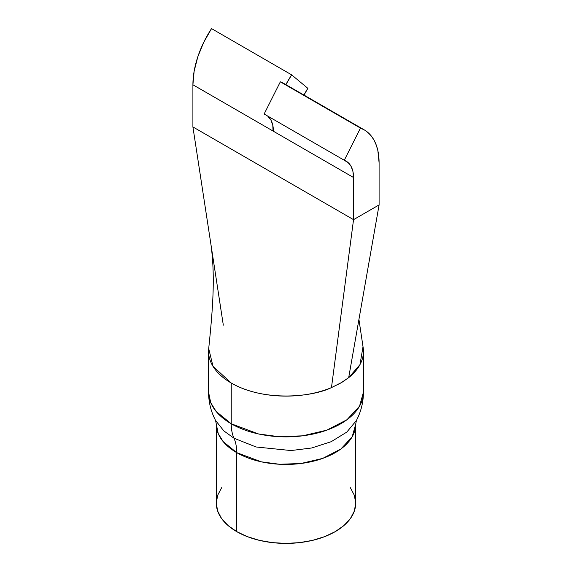 <?xml version="1.0" encoding="UTF-8"?>
<svg xmlns="http://www.w3.org/2000/svg" width="572" height="572" viewBox="0 0 572 572"><rect width="100%" height="100%" fill="white"/><g stroke="black" fill="none" stroke-linecap="round" stroke-linejoin="round"><path stroke-width="0.86" d="M362.991 346.575A77.442 44.709 180 0 1 363.442 351.401A77.442 44.709 180 0 1 348.684 377.656L340.762 383.018L331.474 387.594A77.442 44.709 180 0 1 231.238 383.018L231.238 423.773A77.442 44.709 0 0 0 315.637 433.469A77.442 44.709 0 0 0 363.442 392.156L359.531 406.184L346.975 419.719L326.755 430.18L302.567 435.835L278.821 436.679L258.551 433.969L231.238 423.773A51.63 29.808 120 0 0 233.977 438.209L256.063 446.975L291.012 450.55L311.583 448.005L331.174 441.706L346.811 432.082L356.399 420.513L346.811 432.082L331.174 441.706L311.583 448.005L291.012 450.55L256.063 446.975L233.977 438.209A51.63 29.808 -60 0 1 236.715 452.645L223.109 441.534L218.239 433.626L216.302 424.195A69.698 40.24 180 0 1 216.302 424.188M355.698 424.188A69.698 40.24 180 0 1 355.698 424.195A69.698 40.24 180 0 1 312.669 461.368A69.698 40.24 180 0 1 236.715 452.645A69.698 40.24 180 0 1 216.302 424.195L215.601 420.513L223.816 430.873L233.977 438.209A51.63 29.808 -60 0 1 231.238 423.773L231.238 383.018A77.442 44.709 180 0 1 208.558 351.401A77.442 44.709 180 0 1 208.723 348.505M221.607 487.759L217.639 495.309L216.302 503.16A69.698 40.24 0 0 0 236.715 531.617L236.715 452.645L236.715 531.617A69.698 40.24 0 0 0 312.669 540.34A69.698 40.24 0 0 0 355.698 503.16L354.361 495.309L350.393 487.759M284.477 83.819L280.337 81.825L360.467 128.092A71.9 41.513 -60 0 1 364.2 129.844L284.07 83.576A71.9 41.513 120 0 0 280.337 81.825L264.142 114.007L344.272 160.267A35.757 20.649 -60 0 1 346.132 161.14A35.757 20.649 -60 0 1 353.539 177.513L352.924 171.464L351.108 166.416L348.176 162.627L344.272 160.267L360.467 128.092L364.614 130.08L368.311 132.833L371.521 136.3L374.202 140.455L376.319 145.238L377.856 150.593L379.093 162.755L379.093 204.912L353.539 219.662L353.539 177.513L273.402 131.245A35.757 20.649 120 0 0 267.682 116.052L270.971 120.156L272.787 125.196L273.037 131.031L273.402 130.824L273.037 131.031L273.402 131.245L353.539 177.513L353.539 219.662L331.474 387.594L341.977 382.296L348.684 377.656L379.093 204.912L353.539 219.662L192.907 126.927L210.918 244.323C215.465 277.127 212.684 309.86 208.708 348.57L213.013 366.352L231.238 383.018C264.872 402.466 313.62 396.639 331.474 387.594L353.539 219.662L192.907 126.927L192.907 84.77L273.037 131.031L273.144 127.213A71.9 41.513 -60 0 0 273.037 131.031L192.907 84.77L192.907 126.927L223.316 325.146M216.302 424.195L216.302 503.16L217.639 511.011L221.607 518.561L228.049 525.518L236.715 531.617L247.276 536.622L259.33 540.34L272.401 542.628L286 543.4L299.599 542.628L312.669 540.34L324.724 536.622L335.285 531.617L343.951 525.518L350.393 518.561L354.361 511.011L355.698 503.16L355.698 424.195L352.18 436.822L340.883 448.999L322.68 458.408L300.908 463.506L279.544 464.264L261.297 461.818L236.715 452.645A51.63 29.808 120 0 0 233.977 438.209L223.816 430.873L215.601 420.513C210.954 411.64 208.608 402.188 208.558 392.156A77.442 44.709 0 0 0 231.238 423.773L216.116 411.425L210.71 402.638L208.558 392.156L208.558 351.401M364.2 129.844A71.9 41.513 -60 0 1 379.093 162.755L379.093 204.912L348.684 377.656L359.967 364.643L363.013 346.696L358.93 319.469M304.011 95.088A35.757 20.649 -60 0 1 307.858 88.345L291.663 74.868A71.9 41.513 -60 0 0 285.878 84.62L291.663 74.868L211.533 28.6L203.689 42.392L197.798 56.821L194.144 71.178L192.907 84.77A71.9 41.513 120 0 1 211.533 28.6L291.663 74.868L307.858 88.345L303.961 95.202M360.467 128.092L280.337 81.825L264.142 114.007L344.272 160.267L360.467 128.092M363.442 351.401L363.442 392.156C363.392 402.188 361.046 411.64 356.399 420.513L355.698 424.195"/></g></svg>
